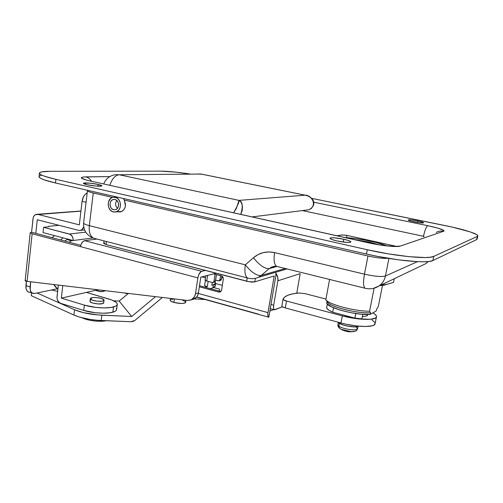<?xml version="1.0" encoding="UTF-8"?>
<svg xmlns="http://www.w3.org/2000/svg" width="503" height="503" viewBox="0 0 503 503"><rect width="100%" height="100%" fill="white"/><g stroke="black" fill="none" stroke-linecap="round" stroke-linejoin="round"><path stroke-width="0.75" d="M119.94 211.593L120.839 211.769L119.94 211.593M287.037 268.923L258.196 277.423C254.725 278.851 251.192 279.046 247.583 278.008L93.64 238.202C86.635 235.41 83.297 230.343 83.611 223.011L87.44 190.719C87.604 191.354 89.54 192.102 93.25 192.976L89.32 225.652C85.623 224.696 83.718 223.816 83.611 223.011C83.718 223.816 85.623 224.696 89.32 225.652C88.779 232.128 90.219 236.316 93.64 238.202C90.219 236.316 88.779 232.128 89.32 225.652L245.313 264.829C244.357 271.872 245.112 276.266 247.583 278.008C245.112 276.266 244.357 271.872 245.313 264.829C251.368 272.356 256.649 275.914 261.158 275.512L258.196 277.423L261.158 275.512L269.25 268.602L276.876 266.477L269.25 268.602C264.798 268.929 259.523 265.314 253.424 257.756L245.313 264.829C251.368 272.356 256.649 275.914 261.158 275.512L285.251 268.483L261.158 275.512L269.25 268.602C264.798 268.929 259.523 265.314 253.424 257.756C259.548 252.625 266.596 250.915 274.575 252.613C273.513 259.988 274.173 264.559 276.543 266.326L277.625 266.596L276.461 266.276C274.154 264.44 273.525 259.881 274.575 252.613L364.468 274.173C363.122 281.875 363.285 286.553 364.964 288.206C363.285 286.553 363.122 281.875 364.468 274.173C374.653 276.411 381.645 277.021 385.436 276.009L417.49 261.661L385.436 276.009C381.645 277.021 374.653 276.411 364.468 274.173L367.97 255.996C376.841 257.913 383.519 258.674 388.002 258.272C383.519 258.674 376.841 257.913 367.97 255.996L124.348 200.112L125.442 205.765C124.882 209.022 123.273 211.04 120.601 211.832L117.909 211.757L119.4 211.97L121.82 211.386L123.832 209.72L125.134 207.217L125.511 204.3L124.348 200.112L367.97 255.996L364.468 274.173L274.575 252.613L268.891 251.934L263.295 252.607L258.058 254.581L253.424 257.756L245.313 264.829L89.32 225.652L93.25 192.976L112.502 197.39L93.25 192.976C89.509 192.096 87.572 191.341 87.44 190.719L87.78 190.354M87.069 184.714C84.724 184.173 83.511 183.721 83.416 183.35C83.089 182.419 92.483 183.117 98.11 184.419L97.896 186.185L98.11 184.419L101.273 185.356L101.568 186.035L95.733 186.035L87.069 184.714L83.441 183.274L89.622 183.123L98.11 184.419C100.487 184.959 101.725 185.418 101.826 185.796C102.222 186.726 92.766 186.041 87.069 184.714M336.979 240.937C332.552 239.9 330.213 239.013 329.955 238.284C331.226 237.341 335.834 237.661 343.782 239.246L343.26 242.056L343.782 239.246L348.698 240.61L350.887 241.811L350.39 242.314L346.844 242.421L336.979 240.937L332.024 239.541L329.968 238.353L330.565 237.869L334.143 237.793L343.782 239.246C348.239 240.277 350.616 241.17 350.918 241.924C349.673 242.867 345.027 242.54 336.979 240.937M414.07 221.817C410.373 221.031 408.398 220.415 408.147 219.974C408.933 219.541 412.12 219.855 417.71 220.918L417.402 222.427L417.71 220.918L423.583 222.622L422.998 222.98L419.999 222.791L411.303 221.188L408.159 219.937L410.681 219.836L417.71 220.918C421.42 221.697 423.413 222.32 423.689 222.772C422.916 223.206 419.709 222.892 414.07 221.817M432.894 260.535L476.599 239.629L477.152 238.994L476.599 239.629L432.894 260.535L433.762 256.385L477.303 236.429L477.825 235.668L476.756 234.624L470.236 231.908L452.184 227.092L311.753 198.358L444.859 225.52C462.936 229.179 478.007 233.757 477.85 235.819L477.303 236.429L476.599 239.629L477.303 236.429L433.762 256.385C428.569 259.422 395.553 256.253 367.291 249.746L388.8 253.94L409.323 256.7L425.161 257.542L430.467 257.203L433.762 256.385L432.894 260.535L429.593 261.397L424.281 261.774L417.144 261.642L398.565 259.856L377.08 256.291L366.467 254.04C394.679 260.617 427.676 263.704 432.894 260.535M41.215 175.352L39.341 176.113M39.045 176.528L39.159 177.131L40.743 178.376L44.069 179.804L55.487 182.979L366.467 254.04L55.487 182.979L55.89 179.351L367.291 249.746L366.467 254.04L367.291 249.746L55.89 179.351C45.207 176.874 39.712 174.837 39.391 173.227C39.517 171.976 43.007 171.334 49.879 171.316L41.586 171.907L39.706 172.63L39.53 173.61L41.12 174.824L44.453 176.226L55.89 179.351L55.487 182.979C44.824 180.476 39.335 178.395 39.02 176.735L39.391 173.233M190.297 174.038L175.49 172.114L160.815 171.139L49.879 171.316L160.815 171.139C167.989 171.215 177.817 172.183 190.297 174.038M436.233 232.411C438.547 231.122 441.03 230.726 443.665 231.235C444.897 230.097 439.603 228.249 427.789 225.69C426.299 226.677 424.865 230.204 423.476 236.278L302.36 210.587L423.476 236.278L423.388 236.706L423.476 236.278C424.865 230.204 426.299 226.677 427.789 225.69L313.734 202.193L427.789 225.69L438.144 228.199L443.715 230.361L444.092 230.871L443.665 231.235L400.306 246.08L395.83 246.527L383.349 245.483L368.077 242.742L86.837 180.212L81.455 178.131L81.323 177.616L83.561 176.981L109.805 176.584L85.818 176.874C88.144 177.433 90.043 178.879 91.515 181.225C90.043 178.879 88.144 177.433 85.818 176.874C78.688 177.188 80.109 178.565 90.087 180.998L91.785 181.332M336.884 235.744L342.336 234.951L347.032 235.442L395.044 246.036L347.032 235.442L346.536 237.655L347.032 235.442L346.303 235.291L341.914 234.958L336.884 235.744M271.658 267.068L269.25 268.602L271.633 267.08L274.632 266.25M271.633 267.08L276.543 266.326L364.964 288.206C369.925 289.47 374.565 288.747 378.885 286.037C382.343 283.604 384.525 280.259 385.436 276.009C384.525 280.259 382.343 283.604 378.885 286.037L373.27 288.414M422.212 265.377L425.764 263.685L428.191 261.56L425.764 263.685L422.212 265.377M385.436 276.009L388.926 258.423L385.436 276.009M423.476 236.278L424.199 236.435M123.468 198.899L124.348 200.112L123.468 198.899M368.234 242.71L91.691 181.294L368.925 242.861C378.614 245.206 392.573 246.369 392.73 246.426M368.976 242.892L368.077 242.742C381.475 245.772 397.15 247.363 400.306 246.08L393.472 246.464L400.306 246.08L443.665 231.235C441.037 230.732 438.572 231.116 436.258 232.399M121.248 211.637L120.783 211.524L121.248 211.637M240.761 214.328L240.73 214.391C243.213 206.217 242.622 201.546 238.95 200.383L240.591 201.602L241.842 203.822L242.459 206.915L242.176 210.587L240.761 214.328M308.754 209.82L311.388 208.431L313.092 205.985L313.52 203.03L312.671 200.15L310.791 197.754L308.201 196.069L305.17 195.195L238.95 200.383L119.249 174.761L201.055 174.057L305.17 195.195L238.95 200.383L119.249 174.761L201.055 174.057L197.824 173.975L202.055 174.239L306.975 195.548M115.589 174.667L119.249 174.761L115.589 174.667C109.761 175.578 105.806 178.684 103.725 183.966M109.855 185.324C112.05 178.728 115.187 175.207 119.249 174.761C115.187 175.207 112.05 178.728 109.855 185.324M238.894 200.622L238.95 200.383C239.415 201.602 237.617 205.74 233.549 212.8L236.435 208.336L238.894 200.622M309.018 209.751C313.828 206.953 315.041 203.539 312.646 199.502C310.175 196.818 308.264 195.491 306.905 195.522L305.17 195.195C310.904 194.812 318.336 204.928 309.018 209.751L252.091 216.912M114.954 199.484C119.532 200.263 119.815 208.984 115.3 209.745L113.665 209.732L115.344 209.732L116.878 208.952L118.016 207.506L118.639 204.595L118.23 202.59L117.224 200.898L115.778 199.773L114.106 199.389L112.471 199.798L111.119 200.942L110.251 202.64L110 204.633L110.836 207.525L112.081 208.959L113.665 209.732C109.076 208.915 108.843 200.163 113.401 199.465L114.954 199.484M115.231 197.277L117.539 197.157L115.231 197.277C121.764 198.383 122.191 210.832 115.753 211.933L113.389 211.926C106.825 210.744 106.51 198.226 113.043 197.251L116.407 197.692L118.482 199.301L119.921 201.722L120.5 204.583L120.135 207.456L118.884 209.883L116.935 211.499L114.596 212.071L112.219 211.499L110.163 209.889L108.742 207.488L108.164 204.646L108.516 201.797L110.647 198.434L112.823 197.302L115.231 197.277M116.815 200.477C115.03 203.243 115.244 205.872 117.451 208.368C115.244 205.872 115.03 203.243 116.815 200.477M219.541 289.156L213.718 287.584L219.541 289.156L219.239 291.092L219.541 289.156M258.617 314.18L196.686 296.965M222.339 285.327L215.586 283.529L222.339 285.327M196.56 297.122L268.822 317.242L275.927 275.437L275.782 272.236L275.927 275.437L268.822 317.242L268.042 316.368L267.86 313.532L274.198 275.958L254.788 281.862L255.367 278.348L254.788 281.862L248.998 281.705L106.051 244.565L103.712 243.358M103.87 243.169L104.794 242.899M268.615 317.167C267.829 316.588 267.621 315.079 267.98 312.64L198.32 293.444L267.98 312.64L274.198 275.958L254.788 281.862C252.883 282.252 250.186 282.038 246.696 281.221L247.231 277.92L246.696 281.221L106.051 244.565L106.429 241.509L106.051 244.565L103.712 243.402L104.02 240.887M221.603 290.03L220.955 291.419L219.214 292.142L199.345 286.798L218.73 292.061L220.848 291.526L218.73 292.061L220.213 291.954L221.603 290.03L223.294 279.203L221.603 290.03M213.706 273.871L221.729 276.021L223.118 277.587L223.294 279.203C223.401 277.518 222.722 276.399 221.257 275.845L213.706 273.871M221.842 276.524L222.603 276.719L221.842 276.524M223.194 277.807L221.704 277.417L223.194 277.807M199.502 285.748L220.66 291.482L199.502 285.748M258.58 314.394L268.74 317.217M79.317 224.854L82.083 201.313L86.07 202.256L82.083 201.313L79.317 224.854L37.844 214.391L79.317 224.854M83.699 226.79L82.052 229.557L80.442 230.374L78.669 230.355L37.266 219.754L35.814 233.367L31.582 232.248L33.211 217.648L34.047 215.881L35.38 214.699L80.926 211.147L36.317 214.353C34.468 214.863 33.368 216.303 33.016 218.667L31.582 232.248L35.814 233.367L37.266 219.754L78.669 230.355L80.486 230.368C82.09 229.902 83.165 228.708 83.699 226.79M32.544 293.287C30.67 292.249 29.859 290.118 30.098 286.892L25.942 285.635C25.703 288.854 26.527 290.979 28.407 292.017L34.682 293.501L57.298 288.76L34.682 293.501L32.689 293.35L31.111 292.042L30.199 289.772L30.645 281.774L30.098 286.892L25.942 285.635L26.408 281.252L26.049 288.508L26.967 290.778L28.552 292.08M58.964 225.313L48.621 226.319L48.565 226.84L48.621 226.319L58.964 225.313M87.176 192.945L85.227 194.246L83.517 196.623L82.083 201.313C82.781 197.019 84.479 194.233 87.176 192.945M29.526 292.312L30.557 292.243M25.886 280.309L25.194 280.63M25.15 280.737L27.099 281.353L187.5 300.467L27.099 281.353L32.135 233.763L30.211 232.851L31.582 232.248L30.199 232.776L32.135 233.763L80.518 246.646L32.135 233.763L27.099 281.353L25.747 281.108L25.15 280.737L30.199 232.776M191.706 299.612L194.045 299.034C196.447 297.87 197.905 295.808 198.427 292.853L200.798 277.147L216.139 273.255L200.798 277.147L198.427 292.853L195.485 293.708L197.855 277.895L198.848 274.5L201.093 271.545L205.293 270.425L201.678 271.299L84.661 240.673L96.972 239.063L84.661 240.673L82.618 241.855L81.033 244.502L80.518 246.646L197.855 277.895L195.485 293.708L194.535 296.625L191.549 299.694L187.5 300.467L191.083 299.926C193.492 298.751 194.963 296.682 195.485 293.708L198.427 292.853L198.075 294.362L196.673 296.984L193.234 299.335M35.814 233.367L80.782 245.301L35.814 233.367M28.407 292.017L29.256 292.281M80.518 246.646L197.855 277.895C198.578 274.28 199.848 272.079 201.678 271.299L84.661 240.673C82.511 241.283 81.134 243.276 80.518 246.646M102.511 303.674C98.934 304.736 89.496 302.925 89.911 301.259L90.094 300.876L90.301 301.926L92.709 303.039L97.922 303.925L102.511 303.674L103.656 303.139L103.75 302.416L102.511 303.674M117.256 304.535L116.614 309.477C116.533 310.603 115.275 311.508 112.854 312.206L113.533 306.968C115.954 306.296 117.205 305.415 117.287 304.315C117.161 302.448 114.338 300.675 108.824 298.996L86.447 292.4L61.328 298.128L62.774 285.603L61.328 298.128L84.391 305.126L95.859 307.408L103.951 307.918L110.867 307.503L115.533 306.252L116.79 305.371L117.281 304.372L116.985 303.296L115.935 302.177L111.767 299.989L86.447 292.4L96.777 290.042L61.328 298.128L84.391 305.126L83.743 310.433C92.546 313.224 106.693 314.061 112.854 312.206L113.533 306.968C107.372 308.76 93.206 307.893 84.391 305.126L83.743 310.433L60.725 303.359L59.121 302.46L57.411 299.939L56.984 297.858L58.354 285.075L57.015 296.814C56.914 300.065 58.147 302.246 60.725 303.359L83.743 310.433L95.199 312.728L103.278 313.212L110.188 312.759L114.854 311.464L116.118 310.558L116.608 309.54L116.319 308.433M73.117 240.516L71.382 240.742L67.006 239.585L68.748 239.365L73.117 240.516L92.986 237.976L73.117 240.516L43.038 232.593L43.61 227.331L43.038 232.593L68.748 239.365L67.006 239.585L64.686 241.031L67.006 239.585L71.382 240.742L73.117 240.516L73.017 238.384L72.275 236.397L70.2 234.348L43.61 227.331L69.364 234.021C71.973 235.039 73.224 237.202 73.117 240.516M126.787 293.639L124.386 292.947M97.582 289.753L96.777 290.042L97.582 289.753M69.074 242.195L71.382 240.742L69.074 242.195M48.577 226.721L43.61 227.331L48.577 226.721M85.73 232.135L69.364 234.021L85.73 232.135M97.085 289.954L98.821 291.306L100.374 291.727L105.781 290.728L102.046 291.602L98.884 291.338L97.085 289.954M52.079 237.686L54.481 235.605L52.079 237.686M57.883 289.194L55.695 287.244L53.739 284.528L57.883 289.194M60.637 239.956L63.02 237.856L60.637 239.956M277.845 280.806L300.197 273.626L296.739 293.243L300.197 273.626L277.845 280.806L273.689 305.189L277.845 280.806C278.241 278.165 277.643 275.757 276.059 273.582L277.794 277.449L277.845 280.806M274.311 309.754L282.441 306.786L274.6 309.842L273.921 309.351L273.55 308.088L273.689 305.189L270.991 304.46L273.689 305.189C273.318 307.654 273.525 309.175 274.311 309.754L270.281 308.653M204.803 287.188L207.362 286.515L204.589 285.767L205.387 280.485L204.589 285.767L207.362 286.515L208.148 281.378L207.362 286.515L204.803 287.188M215.177 286.157L212.882 287.873L210.197 288.647L212.882 287.873L213.354 284.836L211.87 285.251L212.297 282.485L211.87 285.251L214.812 284.245L215.554 283.51L214.97 281.862L215.642 283.151L213.354 284.836L212.882 287.873L215.089 286.515L215.617 283.34M205.444 277.819L201.879 276.876L205.444 277.819M215.083 285.647L214.353 284.698M205.758 287.446L205.84 286.943L205.758 287.446M220.289 280.492L221.213 279.857L221.905 276.122L221.408 279.297L219.949 279.693L220.578 275.669L219.949 279.693L221.408 279.297L220.289 280.492M213.995 281.315L215.089 274.236L213.995 281.315L215.504 280.907L216.479 274.594L215.303 281.473L214.372 282.114L215.504 280.907L213.995 281.315L213.159 282.447L212.348 282.497L213.417 282.309L213.995 281.315M205.733 275.896L205.092 280.133L206.739 281.001L207.594 275.424L206.739 281.001L212.348 282.497L206.224 280.85L205.098 280.102M205.111 280.064L205.482 279.857M218.315 280.863L215.617 280.146L218.868 280.888L219.949 279.693L219.119 280.812L218.315 280.863M170.448 298.436L170.19 300.234C170.24 300.983 171.492 301.718 173.931 302.448L174.447 298.908L173.931 302.448C180.313 303.862 184.217 303.825 185.638 302.341L185.94 300.278M173.34 299.096L171.316 299.392M170.662 299.65L170.284 299.977M170.203 300.153L170.913 301.19L173.931 302.448L181.275 303.504L184.588 303.158L185.569 302.561L184.859 301.341L183.054 300.498M130.981 321.744L97.406 320.292L89.786 319.386L79.361 317.06L73.897 315.048L31.261 295.67L31.551 292.979L31.261 295.67L73.897 315.048C81.09 318.116 90.188 319.939 101.191 320.524L101.864 315.199C90.848 314.582 81.737 312.765 74.526 309.735L73.897 315.048L74.526 309.735L37.103 292.998L74.526 309.735L83.253 312.602L98.072 314.96L131.685 316.494L155.509 296.657L131.685 316.494L119.167 301.09L113.672 300.807L119.167 301.09L128.435 293.431L119.167 301.09L131.685 316.494L101.864 315.199L101.191 320.524L130.981 321.744L133.081 321.423L134.961 320.361L162.387 297.474L134.961 320.361L130.981 321.744M57.638 291.388L51.595 289.954L57.638 291.388M205.042 299.48L194.334 298.895L205.042 299.48M90.144 301.781L90.364 298.669C90.138 296.581 102.669 297.6 103.901 299.75L104.039 300.14C104.335 302.234 91.603 301.203 90.483 299.027L90.144 301.781M82.586 317.94L89.144 320.109L94.979 321.021L100.807 321.272L106.171 320.725C100.172 322.153 87.61 320.675 82.586 317.94M103.901 299.75L103.536 300.737L102.059 301.165L97.198 301.184L92.332 300.14L90.364 298.669L92.414 297.631L95.91 297.524L100.996 298.323L103.901 299.75M369.598 311.219L374.1 288.219L369.598 311.219C355.464 311.357 330.861 305.063 326.258 300.291L325.825 299.863C329.434 304.642 354.961 311.37 369.598 311.219L370.548 312.703L369.598 311.219M329.578 279.454L325.825 299.863L329.578 279.454M382.481 285.427L378.35 306.321L376.596 309.27L376.269 310.929L376.596 309.27L378.35 306.321L382.481 285.427M327.013 301.379L328.044 302.762C332.621 307.603 358.645 313.771 370.548 312.703C357.124 313.935 327.547 306.113 327.013 301.379L326.705 303.039C327.233 307.817 356.79 315.664 370.214 314.4L370.548 312.703L370.214 314.4L376.269 310.929L370.214 314.4L361.393 314.205L350.666 312.665L340.135 310.087L331.829 306.981L327.258 303.938L326.705 303.039L327.013 301.379M369.334 242.094L379.073 244.772L369.334 242.094L369.177 242.918L369.334 242.094L354.414 239.642L369.334 242.094M345.108 237.573C352.943 238.032 361.776 239.321 371.61 241.446C378.055 242.88 383.198 244.351 387.046 245.854L376.546 242.616L366.41 240.371L355.917 238.642L345.108 237.573M386.65 284.371L393.553 282.384L394.295 278.693L393.553 282.384L383.626 285.289L379.822 285.591L386.379 284.541M386.493 284.402L380.834 285.113L386.493 284.402M383.626 285.289L386.725 284.352M354.665 331.383L350.993 331.64L341.216 329.352L339.531 328.314L338.903 326.202L339.318 323.222L338.381 322.253C339.041 324.932 355.168 328.346 357.809 326.353L354.483 326.925L347.026 326.045L341.688 324.448L338.381 322.253L339.318 323.222L338.903 326.202C342.732 329.207 357.677 331.207 357.545 328.704L358.186 326.139M349.799 331.835L348.516 331.703L349.799 331.835M357.52 328.799C356.803 329.905 356.916 331.27 353.1 331.647L350.189 331.804C347.598 332.062 341.757 329.962 341.216 329.352L339.538 328.321C338.387 327.202 337.846 326.07 337.915 324.925L338.903 326.202L339.531 328.314L341.864 329.635L350.993 331.64L350.189 331.804L352.704 331.666M358.098 326.126L357.809 326.353L358.098 326.126C356.79 328.145 342.908 326.001 339.318 323.222L343.298 325.032L349.013 326.428L354.483 326.925L358.098 326.126M347.598 331.628L348.516 331.703M356.464 327.271L357.394 329.025C356.231 331.087 342.455 328.987 338.903 326.202M281.869 305.975L283.038 299.21L281.869 305.975L282.673 306.924L285.295 307.918L286.49 301.02C284.27 300.398 283.12 299.794 283.038 299.21L283.057 299.128C284.447 295.871 289.829 293.821 299.191 292.991L305.271 293.695L325.969 299.059L305.271 293.695L299.191 292.991L292.985 293.827L288.118 295.142L284.761 296.921L283.057 299.128L283.195 299.562L286.49 301.02L342.323 315.871L357.759 318.839L370.636 319.273L375.439 318.053L376.395 317.066L376.351 315.878L375.32 314.538L372.937 312.841C375.357 314.262 376.546 315.532 376.495 316.664C376.854 320.568 358.249 320.248 342.323 315.871L340.977 322.957L346.045 324.19L356.382 325.938L365.574 326.504L372.119 325.806L374.062 325.026L375.131 323.574M281.856 306.057C281.931 306.667 283.076 307.283 285.295 307.918L286.49 301.02L342.323 315.871L340.977 322.957L285.295 307.918L340.977 322.957C356.866 327.396 375.452 327.616 375.125 323.574L376.439 316.959M374.986 322.763L372.025 319.902M367.787 314.488L367.089 315.865L362.33 316.745L367.089 315.865L367.36 314.494L367.089 315.865L367.926 314.488M355.747 313.532L359.155 313.979L355.797 313.545L354.923 318.097L361.921 318.852L362.801 314.318L361.921 318.852L354.923 318.097L332.69 312.2L354.923 318.097L355.747 313.532M326.592 308.05L328.654 310.043L332.69 312.2L333.52 307.742L332.69 312.2C329.352 310.703 327.315 309.32 326.592 308.05L327.334 304.032L326.592 308.05M477.806 236.02L477.152 238.994M378.885 286.037L425.764 263.685L428.273 261.554M87.484 190.285L87.44 190.719M90.307 180.998L87.893 180.483M201.187 174.057L200.609 173.975M305.384 195.214L202.055 174.239M117.036 197.038L114.571 197.17M121.695 211.449L115.753 211.933M113.401 199.465L114.47 199.402M273.619 309.565L269.872 311.068M194.045 299.034L191.083 299.926M80.945 211.002L37.165 214.291M84.579 229.915L80.486 230.368M95.476 290.338L98.884 291.338M213.165 282.447L214.668 282.038M219.126 280.812L220.584 280.41M90.006 301.599L90.364 298.669M103.662 303.133L104.027 300.216M326.258 300.291L328.044 302.762M338.268 322.228L337.915 324.925"/></g></svg>

